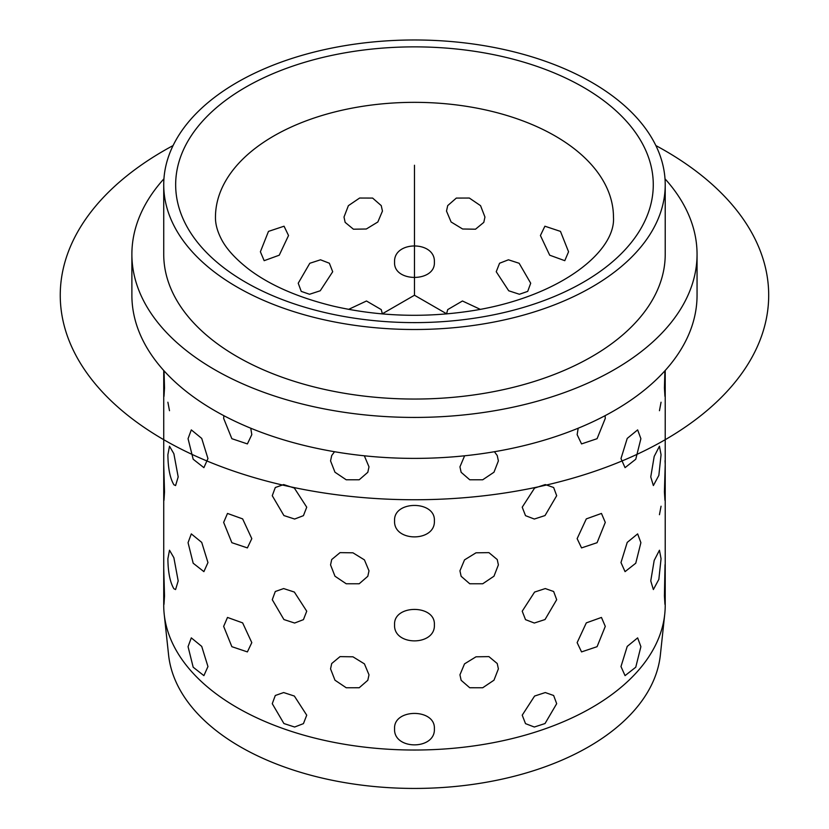 <?xml version="1.0" encoding="UTF-8"?>
<svg xmlns="http://www.w3.org/2000/svg" width="829" height="829" viewBox="0 0 829 829"><rect width="100%" height="100%" fill="white"/><g stroke="black" fill="none" stroke-linecap="round" stroke-linejoin="round"><path stroke-width="1.24" d="M163.727 370.47L163.727 464.219L164.515 491.96L163.987 500.364L163.727 496.716L163.987 500.364L164.515 491.96L163.727 464.219L163.727 568.207L164.515 595.947L163.987 604.362L163.727 600.704L163.987 604.362L164.515 595.947L163.727 568.207L163.727 605.263A250.741 144.764 0 0 0 164.204 614.216L168.588 655.003A246.358 142.236 0 0 0 178.08 686.246A246.358 142.236 0 0 0 441.94 787.55A246.358 142.236 0 0 0 660.361 655.003L664.734 614.216A250.741 144.764 0 0 0 665.221 605.263L665.221 568.207L664.423 595.947L664.951 604.362L664.423 595.947L665.024 564.673M164.204 614.216A250.741 144.764 0 0 0 173.872 646.019A250.741 144.764 0 0 0 442.437 749.126A250.741 144.764 0 0 0 664.734 614.216M665.003 178.815A282.585 163.147 180 0 1 685.624 208.359A282.585 163.147 180 0 1 697.054 254.285L697.054 295.238A282.585 163.147 180 0 1 454.655 456.727A282.585 163.147 180 0 1 143.313 341.165A282.585 163.147 180 0 1 131.884 295.238L131.884 254.285A282.585 163.147 180 0 1 163.935 178.815M697.054 254.285A282.585 163.147 180 0 1 454.655 415.775A282.585 163.147 180 0 1 143.313 300.222A282.585 163.147 180 0 1 131.884 254.285M665.221 184.743L665.221 254.285A250.741 144.764 180 0 1 450.126 397.578A250.741 144.764 180 0 1 173.872 295.041A250.741 144.764 180 0 1 163.727 254.285L163.727 184.743A250.741 144.764 180 0 1 378.812 41.45A250.741 144.764 180 0 1 655.076 143.987A250.741 144.764 180 0 1 665.221 184.743A250.741 144.764 180 0 1 450.126 328.035A250.741 144.764 180 0 1 173.872 225.498A250.741 144.764 180 0 1 163.727 184.743M167.883 558.715C168.049 572.248 170.049 582.248 173.872 588.735L175.582 589.554L173.872 588.735C170.049 582.248 168.049 572.248 167.883 558.715L169.499 550.228L173.872 557.71L178.183 580.911L175.582 589.554L178.183 580.911L173.872 557.71L169.499 550.228L167.883 558.715M167.883 454.727C168.049 468.25 170.049 478.26 173.872 484.747L175.582 485.566L173.872 484.747C170.049 478.26 168.049 468.25 167.883 454.727L169.499 446.23L173.872 453.712L178.183 476.924L175.582 485.566L178.183 476.924L173.872 453.712L169.499 446.23L167.883 454.727M164.515 387.972L164.028 370.801L163.987 396.376L164.515 387.972M163.727 392.728L163.987 396.376L163.727 392.728M251.798 434.645L250.762 428.21L251.798 434.645L247.394 443.919L251.798 434.645M223.861 415.681L223.654 418.396L231.861 438.696L247.394 443.919L231.861 438.696L223.654 418.396L223.861 415.681M251.798 538.643L242.638 518.892L227.498 513.441L223.654 522.394L231.861 542.694L247.394 547.907L251.798 538.643L242.638 518.892L227.498 513.441L223.654 522.394L231.861 542.694L247.394 547.907L251.798 538.643M251.798 642.63L242.638 622.88L227.498 617.439L223.654 626.382L231.861 646.682L247.394 651.905L251.798 642.63L242.638 622.88L227.498 617.439L223.654 626.382L231.861 646.682L247.394 651.905L251.798 642.63M306.73 507.193L294.357 488.063L283.653 484.571L275.29 487.514L272.264 495.711L283.912 515.555L294.627 519.037L303.435 515.659L306.73 507.193L294.357 488.063L283.653 484.571L275.29 487.514L272.264 495.711L283.912 515.555L294.627 519.037L303.435 515.659L306.73 507.193M306.73 611.191L294.357 592.061L283.653 588.569L275.29 591.502L272.264 599.699L283.912 619.543L294.627 623.035L303.435 619.646L306.73 611.191L294.357 592.061L283.653 588.569L275.29 591.502L272.264 599.699L283.912 619.543L294.627 623.035L303.435 619.646L306.73 611.191M306.73 715.178L294.357 696.049L283.653 692.557L275.29 695.5L272.264 703.686L283.912 723.541L294.627 727.023L303.435 723.634L306.73 715.178L294.357 696.049L283.653 692.557L275.29 695.5L272.264 703.686L283.912 723.541L294.627 727.023L303.435 723.634L306.73 715.178M368.998 466.851L364.335 455.795L368.998 466.851L367.807 472.302L368.998 466.851M334.533 451.722L331.704 455.546L330.553 460.903L334.968 472.219L346.221 479.784L359.216 479.773L367.807 472.302L359.216 479.773L346.221 479.784L334.968 472.219L330.553 460.903L331.704 455.546L334.533 451.722M368.998 570.839L364.428 559.886L352.936 552.808L340.035 552.632L331.704 559.544L330.553 564.891L334.968 576.207L346.221 583.771L359.216 583.761L367.807 576.29L368.998 570.839L364.428 559.886L352.936 552.808L340.035 552.632L331.704 559.544L330.553 564.891L334.968 576.207L346.221 583.771L359.216 583.761L367.807 576.29L368.998 570.839M368.998 674.827L364.428 663.874L352.936 656.806L340.035 656.62L331.704 663.532L330.553 668.879L334.968 680.194L346.221 687.759L359.216 687.749L367.807 680.288L368.998 674.827L364.428 663.874L352.936 656.806L340.035 656.62L331.704 663.532L330.553 668.879L334.968 680.194L346.221 687.759L359.216 687.749L367.807 680.288L368.998 674.827M434.375 520.788C435.598 500.322 393.34 500.322 394.573 520.788C393.34 542.249 435.598 542.249 434.375 520.788C435.598 500.322 393.34 500.322 394.573 520.788C393.34 542.249 435.598 542.249 434.375 520.788M434.375 624.776C435.598 604.31 393.34 604.31 394.573 624.776C393.34 646.237 435.598 646.237 434.375 624.776C435.598 604.31 393.34 604.31 394.573 624.776C393.34 646.237 435.598 646.237 434.375 624.776M434.375 728.774C435.598 708.308 393.34 708.308 394.573 728.774C393.34 750.224 435.598 750.224 434.375 728.774C435.598 708.308 393.34 708.308 394.573 728.774C393.34 750.224 435.598 750.224 434.375 728.774M498.384 460.903L497.234 455.546L494.416 451.722L497.234 455.546L498.384 460.903L493.98 472.219L482.716 479.784L469.732 479.773L461.142 472.302L469.732 479.773L482.716 479.784L493.98 472.219L498.384 460.903M464.613 455.795L459.94 466.851L461.142 472.302L459.94 466.851L464.613 455.795M498.384 564.891L497.234 559.544L488.913 552.632L476.012 552.808L464.52 559.886L459.94 570.839L461.142 576.29L469.732 583.761L482.716 583.771L493.98 576.207L498.384 564.891L497.234 559.544L488.913 552.632L476.012 552.808L464.52 559.886L459.94 570.839L461.142 576.29L469.732 583.761L482.716 583.771L493.98 576.207L498.384 564.891M498.384 668.879L497.234 663.532L488.913 656.62L476.012 656.806L464.52 663.874L459.94 674.827L461.142 680.288L469.732 687.749L482.716 687.759L493.98 680.194L498.384 668.879L497.234 663.532L488.913 656.62L476.012 656.806L464.52 663.874L459.94 674.827L461.142 680.288L469.732 687.749L482.716 687.759L493.98 680.194L498.384 668.879M556.684 495.711L553.648 487.514L545.285 484.571L534.591 488.063L522.218 507.193L525.513 515.659L534.322 519.037L545.026 515.555L556.684 495.711L553.648 487.514L545.285 484.571L534.591 488.063L522.218 507.193L525.513 515.659L534.322 519.037L545.026 515.555L556.684 495.711M556.684 599.699L553.648 591.502L545.285 588.569L534.591 592.061L522.218 611.191L525.513 619.646L534.322 623.035L545.026 619.543L556.684 599.699L553.648 591.502L545.285 588.569L534.591 592.061L522.218 611.191L525.513 619.646L534.322 623.035L545.026 619.543L556.684 599.699M556.684 703.686L553.648 695.5L545.285 692.557L534.591 696.049L522.218 715.178L525.513 723.634L534.322 727.023L545.026 723.541L556.684 703.686L553.648 695.5L545.285 692.557L534.591 696.049L522.218 715.178L525.513 723.634L534.322 727.023L545.026 723.541L556.684 703.686M605.284 418.396L605.087 415.681L605.284 418.396L597.077 438.696L581.543 443.919L597.077 438.696L605.284 418.396M578.186 428.21L577.139 434.645L581.543 443.919L577.139 434.645L578.186 428.21M605.284 522.394L601.45 513.441L586.31 518.892L577.139 538.643L581.543 547.907L597.077 542.694L605.284 522.394L601.45 513.441L586.31 518.892L577.139 538.643L581.543 547.907L597.077 542.694L605.284 522.394M605.284 626.382L601.45 617.439L586.31 622.88L577.139 642.63L581.543 651.905L597.077 646.682L605.284 626.382L601.45 617.439L586.31 622.88L577.139 642.63L581.543 651.905L597.077 646.682L605.284 626.382M640.89 438.686L637.646 429.888L627.232 438.406L620.983 458.582L625.056 467.649L635.76 459.235L640.89 438.686L637.646 429.888L627.232 438.406L620.983 458.582L625.056 467.649L635.76 459.235L640.89 438.686M640.89 542.674L637.646 533.886L627.232 542.394L620.983 562.57L625.056 571.637L635.76 563.223L640.89 542.674L637.646 533.886L627.232 542.394L620.983 562.57L625.056 571.637L635.76 563.223L640.89 542.674M640.89 646.661L637.646 637.874L627.232 646.392L620.983 666.568L625.056 675.635L635.76 667.21L640.89 646.661L637.646 637.874L627.232 646.392L620.983 666.568L625.056 675.635L635.76 667.21L640.89 646.661M661.055 454.727L659.449 446.23L654.185 456.447L650.755 476.924L653.366 485.566L658.848 475.39L661.055 454.727L659.449 446.23L654.185 456.447L650.755 476.924L653.366 485.566L658.848 475.39L661.055 454.727M661.055 558.715L659.449 550.228L654.185 560.435L650.755 580.911L653.366 589.554L658.848 579.378L661.055 558.715L659.449 550.228L654.185 560.435L650.755 580.911L653.366 589.554L658.848 579.378L661.055 558.715M665.221 370.47L665.221 392.728L664.951 396.376L664.423 387.972L664.91 370.801L664.423 387.972L664.951 396.376L665.221 392.728L665.221 464.219L664.423 491.96L664.951 500.364L665.221 496.716L665.221 568.207M207.955 458.582L201.716 438.406L191.302 429.888L188.059 438.686L193.178 459.235L203.893 467.649L207.955 458.582L201.716 438.406L191.302 429.888L188.059 438.686L193.178 459.235L203.893 467.649L207.955 458.582M207.955 562.57L201.716 542.394L191.302 533.886L188.059 542.674L193.178 563.223L203.893 571.637L207.955 562.57L201.716 542.394L191.302 533.886L188.059 542.674L193.178 563.223L203.893 571.637L207.955 562.57M207.955 666.568L201.716 646.392L191.302 637.874L188.059 646.661L193.178 667.21L203.893 675.635L207.955 666.568L201.716 646.392L191.302 637.874L188.059 646.661L193.178 667.21L203.893 675.635L207.955 666.568M540.415 235.519L544.891 226.213L560.477 231.395L568.559 251.767L564.787 260.679L549.7 255.197L540.415 235.519L544.891 226.213L560.477 231.395L568.559 251.767L564.787 260.679L549.7 255.197L540.415 235.519M496.239 271.736L499.566 263.239L508.436 259.798L519.151 263.28L530.705 283.217L527.71 291.383L519.41 294.264L508.705 290.772L496.239 271.736L499.566 263.239L508.436 259.798L519.151 263.28L530.705 283.217L527.71 291.383L519.41 294.264L508.705 290.772L496.239 271.736M446.499 211.084L447.701 205.613L456.323 198.079L469.328 198.038L480.551 205.665L484.944 217.032L483.804 222.369L475.504 229.208L462.613 229.001L451.1 221.985L446.499 211.084L447.701 205.613L456.323 198.079L469.328 198.038L480.551 205.665L484.944 217.032L483.804 222.369L475.504 229.208L462.613 229.001L451.1 221.985L446.499 211.084M446.551 313.932L447.701 309.611L462.458 301L480.312 309.362L462.458 301L447.701 309.611L446.551 313.932M394.573 262.161C393.34 240.576 435.608 240.576 434.375 262.161C435.608 282.492 393.34 282.492 394.573 262.161C393.34 240.576 435.608 240.576 434.375 262.161C435.608 282.492 393.34 282.492 394.573 262.161M344.004 217.032L348.387 205.665L359.62 198.038L372.625 198.079L381.247 205.613L382.449 211.084L377.848 221.985L366.325 229.001L353.434 229.208L345.144 222.369L344.004 217.032L348.387 205.665L359.62 198.038L372.625 198.079L381.247 205.613L382.449 211.084L377.848 221.985L366.325 229.001L353.434 229.208L345.144 222.369L344.004 217.032M348.636 309.362L366.48 301L381.247 309.611L382.397 313.932L381.247 309.611L366.48 301L348.636 309.362M298.233 283.217L309.797 263.28L320.512 259.798L329.372 263.239L332.698 271.736L320.243 290.772L309.538 294.264L301.228 291.383L298.233 283.217L309.797 263.28L320.512 259.798L329.372 263.239L332.698 271.736L320.243 290.772L309.538 294.264L301.228 291.383L298.233 283.217M260.389 251.767L268.472 231.395L284.057 226.213L288.533 235.519L279.249 255.197L264.161 260.679L260.389 251.767L268.472 231.395L284.057 226.213L288.533 235.519L279.249 255.197L264.161 260.679L260.389 251.767M169.499 410.707L167.883 402.22M664.423 491.96L664.951 500.364L665.221 496.716L665.221 464.219L664.423 491.96M665.024 460.686L665.221 464.219M661.055 402.22L659.449 410.707M661.055 506.208L659.449 514.705M446.81 313.901L414.469 295.238L382.138 313.901M414.469 295.238L414.469 165.251M655.853 145.562A354.221 204.514 180 0 1 664.951 150.629A354.221 204.514 180 0 1 664.951 439.847A354.221 204.514 180 0 1 163.997 439.847A354.221 204.514 180 0 1 173.085 145.562M643.615 145.925A238.804 137.873 180 0 1 481.701 317.041A238.804 137.873 180 0 1 185.323 223.561A238.804 137.873 180 0 1 347.237 52.445A238.804 137.873 180 0 1 643.615 145.925M605.429 184.898A199.001 114.889 180 0 1 613.47 217.239C615.854 251.083 561.274 295.839 475.328 310.253C427.194 318.118 379.972 316.782 333.672 306.222C298.253 297.611 269.964 285.28 248.783 269.249C234.99 258.503 225.664 248.099 220.815 238.027C217.136 230.576 215.353 223.654 215.467 217.239A199.001 114.889 180 0 1 386.169 103.511A199.001 114.889 180 0 1 605.429 184.898"/></g></svg>
